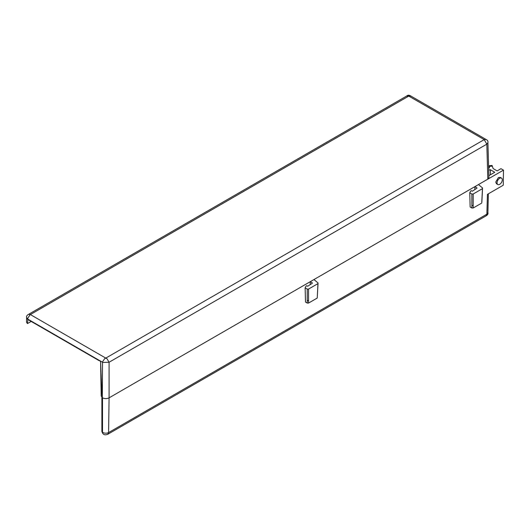 <?xml version="1.0" encoding="UTF-8"?>
<svg xmlns="http://www.w3.org/2000/svg" width="530" height="530" viewBox="0 0 530 530"><rect width="100%" height="100%" fill="white"/><g stroke="black" fill="none" stroke-linecap="round" stroke-linejoin="round"><path stroke-width="0.79" d="M31.184 321.432L27.441 323.591L27.938 319.199M102.323 397.738L102.528 361.824L104.609 358.711L105.781 358.114L107.027 358.764L109.081 362.248L102.966 362.474L99.136 360.307L100.594 361.506C101.058 373.564 101.82 394.366 102.323 397.738L101.21 395.963L100.581 361.354M99.13 360.658L27.626 319.378L26.626 317.516L26.5 322.127L27.441 323.591M486.056 215.876L487.905 212.583C488.329 213.862 487.673 214.981 485.937 215.942L107.822 434.249L108.59 432.593C106.397 433.487 104.364 433.374 102.502 432.261L102.502 397.831C104.695 398.871 106.888 398.871 109.081 397.838L310.255 281.688L312.276 282.848L312.276 283.305M487.799 179.186L109.081 397.838L109.081 362.248L486.832 144.147L487.799 179.186L488.892 177.63L487.918 142.596L486.832 144.153L484.201 139.622L408.762 96.089L410.743 95.976C409.186 94.989 407.868 94.989 406.801 95.963L408.762 96.076M410.624 95.903L486.056 139.456L484.201 139.635L105.788 358.108L30.349 314.555L28.494 314.369M99.136 360.307L27.719 319.073L27.845 318.132L30.117 314.707L408.762 96.089M305.121 287.85L307.234 289.069L307.234 303.067L305.512 302.073L305.121 287.85L306.042 286.101L306.704 285.716L307.658 286.266L312.296 283.292L312.276 282.848M308.553 289.069L317.954 283.643L317.231 298.059L308.553 303.067L308.553 289.069L307.234 289.069M313.939 279.562L318.053 282.954L317.954 283.643M469.752 192.801L471.859 194.013L471.859 208.012L470.143 207.025L469.752 192.801L470.673 191.052L471.336 190.667L472.29 191.224L476.927 188.249L476.907 187.805L474.887 186.639L474.847 189.581M488.62 168.03L489.508 167.791L488.706 165.791L492.052 165.453L493.158 168.586L497.153 170.892L500.969 168.686L503.474 170.137L478.451 184.579L482.565 187.971L482.459 188.653L473.177 194.013L471.859 194.013M488.832 175.695L494.775 172.263L490.349 169.706L488.68 170.156M473.177 205.103L472.29 205.673L471.859 205.421M482.459 188.653L481.77 202.327M481.737 203.069L473.177 208.012L473.177 194.013M471.859 208.012L473.177 208.012M317.231 298.059L318.026 283.596M481.836 202.381L482.532 188.607M310.216 284.623L310.255 281.688M476.907 187.805L476.907 188.263M497.054 182.837A3.703 2.14 -60 0 1 498.67 179.107A3.703 2.14 -60 0 1 501.526 178.12A3.703 2.14 -60 0 1 501.526 182.393A3.703 2.14 -60 0 1 497.822 184.533A3.703 2.14 -60 0 1 497.054 182.837M102.502 432.261L101.879 430.738M501.526 178.12L500.24 177.378L498.405 177.57L495.742 182.081L496.484 183.758L497.822 184.533M486.878 214.186L487.414 194.371L503.261 185.222L503.474 170.137M102.502 431.904L101.886 430.466M490.349 169.706L490.323 174.834M308.553 300.146L307.658 300.715L307.234 300.477M307.234 303.067L308.553 303.067M489.097 166.453L492.403 166.122M486.845 214.206L108.59 432.593L109.081 397.838M487.905 142.749C488.243 141.285 487.593 140.165 485.95 139.383M26.639 317.669C26.209 316.383 26.871 315.264 28.62 314.303M28.567 314.33L406.888 95.903M107.822 434.249C106.384 434.679 102.999 436.197 101.813 430.996M488.355 193.834L487.911 212.735M101.886 430.632L101.886 397.394"/></g></svg>
